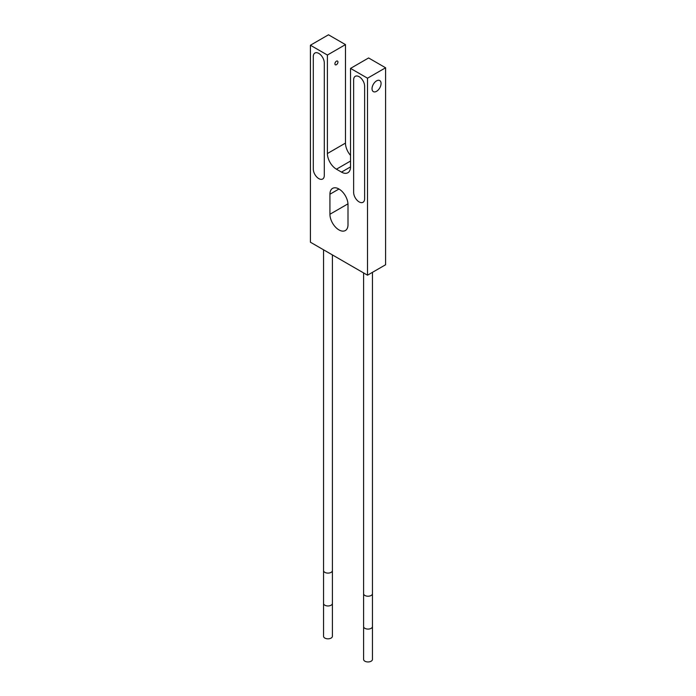 <?xml version="1.0" encoding="UTF-8"?>
<svg xmlns="http://www.w3.org/2000/svg" width="696" height="696" viewBox="0 0 696 696"><rect width="100%" height="100%" fill="white"/><g stroke="black" fill="none" stroke-linecap="round" stroke-linejoin="round"><path stroke-width="1.04" d="M367.514 275.19L385.593 264.758L385.593 67.773L368.602 57.959L350.532 68.399L350.532 166.892A12.78 7.378 60 0 1 347.887 172.739A12.78 7.378 60 0 1 341.492 172.103L336.438 169.189A12.78 7.378 60 0 1 327.398 153.538L327.398 55.045L310.407 45.231L310.407 242.217L367.514 275.19L367.514 78.204L350.532 68.399M350.532 155.391A12.78 7.378 60 0 1 345.468 143.098L345.468 44.605L328.486 34.8L310.407 45.231M345.468 44.605L327.398 55.045M334.915 63.806A2.149 1.235 -60 0 1 335.855 61.648A2.149 1.235 -60 0 1 337.508 61.074A2.149 1.235 -60 0 1 337.952 62.048A2.149 1.235 -60 0 1 337.012 64.215A2.149 1.235 -60 0 1 335.359 64.789A2.149 1.235 -60 0 1 334.915 63.806M385.593 67.773L367.514 78.204M372.038 88.697A6.386 3.689 -60 0 1 374.822 82.267A6.386 3.689 -60 0 1 379.746 80.562A6.386 3.689 -60 0 1 381.069 83.485A6.386 3.689 -60 0 1 378.285 89.914A6.386 3.689 -60 0 1 373.361 91.628A6.386 3.689 -60 0 1 372.038 88.697A6.386 3.689 120 0 0 373.361 91.628A6.386 3.689 120 0 0 378.285 89.914A6.386 3.689 120 0 0 381.069 83.485A6.386 3.689 120 0 0 379.746 80.562A6.386 3.689 120 0 0 374.822 82.267A6.386 3.689 120 0 0 372.038 88.697M329.93 194.227L329.93 214.255A12.78 7.378 -120 0 0 335.507 227.122A12.78 7.378 -120 0 0 345.355 230.541A12.78 7.378 -120 0 0 348 224.695L348 204.659A12.78 7.378 -120 0 0 342.423 191.8A12.78 7.378 -120 0 0 332.575 188.372A12.78 7.378 -120 0 0 329.93 194.227L338.961 189.007M353.638 79.875L353.638 192.392A7.769 4.489 -120 0 0 357.031 200.204A7.769 4.489 -120 0 0 363.016 202.292A7.769 4.489 -120 0 0 364.626 198.734L364.626 86.217A7.769 4.489 -120 0 0 361.233 78.396A7.769 4.489 -120 0 0 355.247 76.316A7.769 4.489 -120 0 0 353.638 79.875L353.638 192.392A7.769 4.489 -120 0 0 357.031 200.204A7.769 4.489 -120 0 0 363.016 202.292A7.769 4.489 -120 0 0 364.626 198.734L364.626 86.217A7.769 4.489 -120 0 0 361.233 78.396A7.769 4.489 -120 0 0 355.247 76.316A7.769 4.489 -120 0 0 353.638 79.875M324.293 62.927L324.293 175.444A7.769 4.489 60 0 1 322.683 179.002A7.769 4.489 60 0 1 316.697 176.923A7.769 4.489 60 0 1 313.304 169.102L313.304 56.585A7.769 4.489 60 0 1 314.914 53.027A7.769 4.489 60 0 1 320.9 55.106A7.769 4.489 60 0 1 324.293 62.927A7.769 4.489 -120 0 0 320.9 55.106A7.769 4.489 -120 0 0 314.914 53.027A7.769 4.489 -120 0 0 313.304 56.585L313.304 169.102A7.769 4.489 -120 0 0 316.697 176.923A7.769 4.489 -120 0 0 322.683 179.002A7.769 4.489 -120 0 0 324.293 175.444L324.293 62.927M323.553 636.274A4.428 2.558 0 0 0 326.285 638.632A4.428 2.558 0 0 0 331.105 638.075A4.428 2.558 0 0 0 332.401 636.274L332.401 603.406A4.428 2.558 0 0 1 331.105 605.216A4.428 2.558 0 0 1 326.285 605.772A4.428 2.558 0 0 1 323.553 603.406L323.553 636.274M363.599 659.39A4.428 2.558 0 0 0 366.331 661.757A4.428 2.558 0 0 0 371.151 661.2A4.428 2.558 0 0 0 372.447 659.39L372.447 626.53A4.428 2.558 0 0 1 371.151 628.34A4.428 2.558 0 0 1 366.331 628.888A4.428 2.558 0 0 1 363.599 626.53L363.599 659.39M345.468 143.098L327.398 153.538M350.532 161.046L336.438 169.189M350.532 166.892L341.492 172.103M329.93 214.255L347.974 203.841M323.553 603.406L323.553 570.546A4.428 2.558 0 0 0 326.285 572.912A4.428 2.558 0 0 0 331.105 572.356A4.428 2.558 0 0 0 332.401 570.546L332.401 603.406M363.599 626.53L363.599 593.671A4.428 2.558 0 0 0 366.331 596.028A4.428 2.558 0 0 0 371.151 595.48A4.428 2.558 0 0 0 372.447 593.671L372.447 626.53M323.553 570.546L323.553 249.803M332.401 570.546L332.401 254.919M363.599 593.671L363.599 272.928M372.447 593.671L372.447 272.345"/></g></svg>
